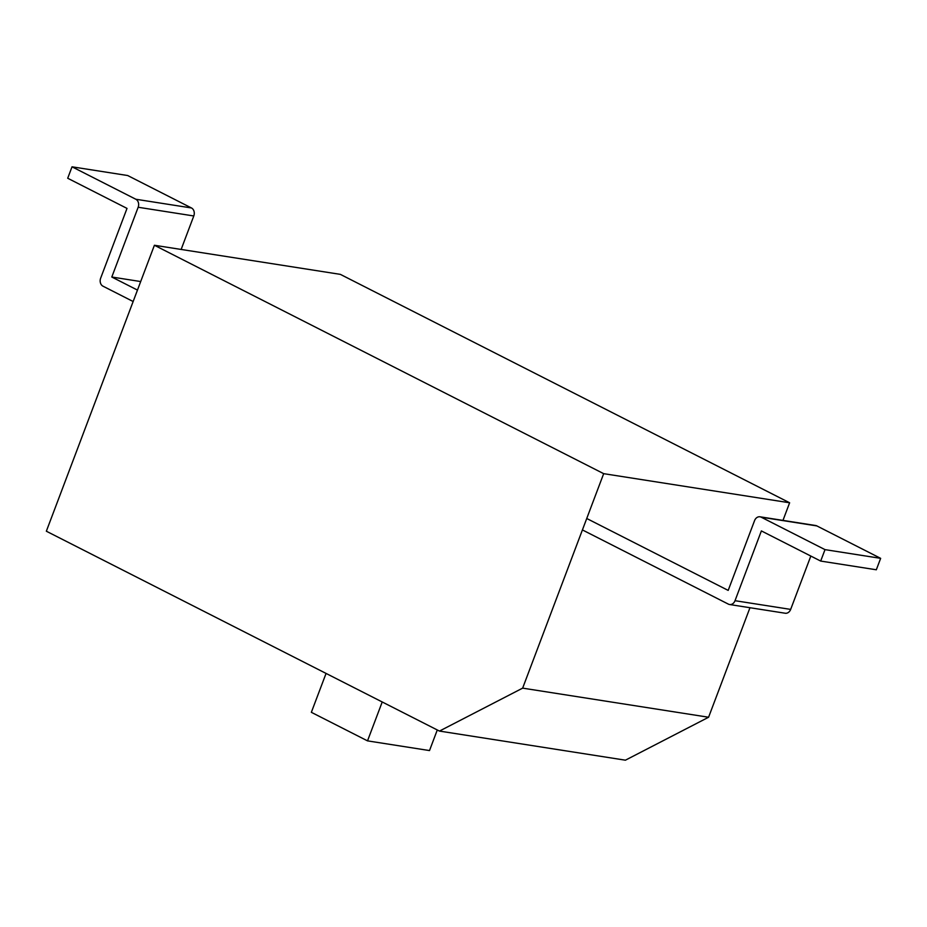 <?xml version="1.0" encoding="UTF-8"?>
<svg xmlns="http://www.w3.org/2000/svg" width="927" height="927" viewBox="0 0 927 927"><rect width="100%" height="100%" fill="white"/><g stroke="black" fill="none" stroke-linecap="round" stroke-linejoin="round"><path stroke-width="1.39" d="M603.674 473.662L522.643 688.135L439.468 731.079L46.35 531.217L154.403 245.261L340.36 274.369L789.63 502.782L782.967 520.406L789.63 502.782L603.674 473.662L154.403 245.261L46.35 531.217L439.468 731.079L625.412 760.186L439.468 731.079L522.643 688.135L708.587 717.243L625.412 760.186L708.587 717.243L522.643 688.135L603.674 473.662L154.403 245.261L340.36 274.369L789.63 502.782L603.674 473.662M749.978 607.718L708.587 717.243L749.978 607.718M367.521 740.87L382.214 701.971L367.521 740.87L311.356 712.318L326.061 673.419L311.356 712.318L367.521 740.87L429.502 750.569L437.289 729.966L429.502 750.569L367.521 740.87M586.745 518.494L728.193 590.406L754.555 520.638A6.188 4.948 98.9 0 1 760.013 516.803L815.644 525.516A6.188 4.948 98.9 0 1 816.849 525.91L880.65 558.344L876.328 569.781L820.685 561.067L825.007 549.63L880.65 558.344M760.013 516.803A6.188 4.948 98.9 0 1 761.218 517.196L825.007 549.63M582.423 529.931L728.367 604.126A6.188 4.948 98.9 0 0 729.572 604.52A6.188 4.948 98.9 0 0 735.018 600.696L761.38 530.916L820.685 561.067M735.018 600.696L790.661 609.398L810.824 556.049M790.661 609.398A6.188 4.948 98.9 0 1 785.204 613.234L729.572 604.52M137.463 290.081L111.796 277.022L138.158 207.254L193.789 215.968A6.188 4.948 -81.1 0 0 191.46 207.961L127.671 175.527L72.028 166.814L67.706 178.251L127.011 208.401L100.649 278.181A6.188 4.948 -81.1 0 0 102.978 286.176L133.14 301.518M193.789 215.968L181.147 249.444M138.158 207.254A6.188 4.948 -81.1 0 0 135.829 199.247L72.028 166.814M111.796 277.022L140.684 281.553M816.849 525.91L761.218 517.196M135.829 199.247L191.46 207.961"/></g></svg>
